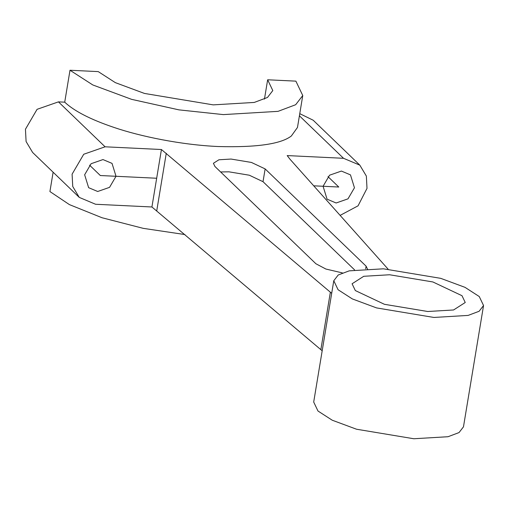 <?xml version="1.0" encoding="UTF-8"?>
<svg xmlns="http://www.w3.org/2000/svg" width="509" height="509" viewBox="0 0 509 509"><rect width="100%" height="100%" fill="white"/><g stroke="black" fill="none" stroke-linecap="round" stroke-linejoin="round"><path stroke-width="0.76" d="M341.412 171.069L350.472 174.88L354.455 187.783L347.991 198.847L336.125 202.989L327.064 199.172L323.081 186.269L329.546 175.204L341.412 171.069M340.12 215.39L358.056 205.827L367.002 188.387L366.359 176.082L359.831 165.158L343.524 158.299L287.184 155.582L289.984 159.215L388.049 269.089M302.76 95.533L295.665 104.72L278.054 111.35L223.33 114.601L178.92 109.861L131.64 99.357L92.797 84.952L70 70.248L98.237 71.61L115.333 82.636L144.467 93.44L213.233 104.873L254.277 102.436L267.486 97.461L272.805 90.57L267.651 79.779L295.888 81.141L302.76 95.533L297.479 127.454L291.345 135.992C280.892 144.066 256.46 147.578 218.049 146.522C181.089 144.874 140.026 136.342 114.016 127.441C90.723 119.577 74.289 111.153 64.719 102.169L58.44 101.87L37.081 109.32L25.45 129.235L26.093 141.54L32.621 152.465L79.264 197.397L95.577 204.262L151.917 206.978L322.184 350.784M79.264 197.397L72.742 186.472L72.093 174.173L83.73 154.252L105.089 146.802L161.429 149.519L331.696 293.324M365.672 268.784L366.105 266.175L265.138 168.912L251.44 162.447L231.061 159.056L218.902 159.781L213.411 163.294L214.938 166.494L315.904 263.757L325.868 269.032L342.379 272.9M366.105 266.175L367.632 269.376M354.557 269.859L263.019 181.681L265.138 168.912M220.613 171.959L228.948 171.826L249.321 175.217L263.019 181.681M53.121 172.214L49.92 191.549L69.402 204.605L102.029 217.744L143.214 228.344L184.939 234.56M267.651 79.779L264.451 99.128M479.255 296.537L483.55 305.527L479.115 311.273L468.108 315.415L433.91 317.451L376.596 307.92L352.323 298.917L338.078 289.729L333.777 280.733L338.211 274.994L349.219 270.845L383.423 268.816L440.73 278.347L465.01 287.343L479.255 296.537M483.55 305.527L463.47 426.835L459.035 432.574L448.028 436.722L413.823 438.752L356.516 429.221L332.243 420.218L317.991 411.03L313.697 402.04L333.777 280.733M355.333 290.563L352.082 283.767L363.75 276.292L389.595 274.758L432.892 281.961L462 295.704L465.245 302.499L453.576 309.968L427.738 311.502L384.435 304.306L355.333 290.563M161.429 149.519L151.917 206.978M102.971 159.572L91.105 163.713L84.647 174.778L88.63 187.681L97.69 191.492L109.556 187.35L116.02 176.286L112.031 163.383L102.971 159.572M70 70.248L64.719 102.169M299.763 113.66L313.188 120.226L359.831 165.158M327.993 176.648L338.771 187.026L313.729 185.817M156.67 178.245L100.33 175.529L89.559 165.151M105.089 146.802L58.44 101.87M299.407 115.797L343.524 158.299M166.271 153.254L156.759 210.707M330.379 292.141L320.867 349.6"/></g></svg>
